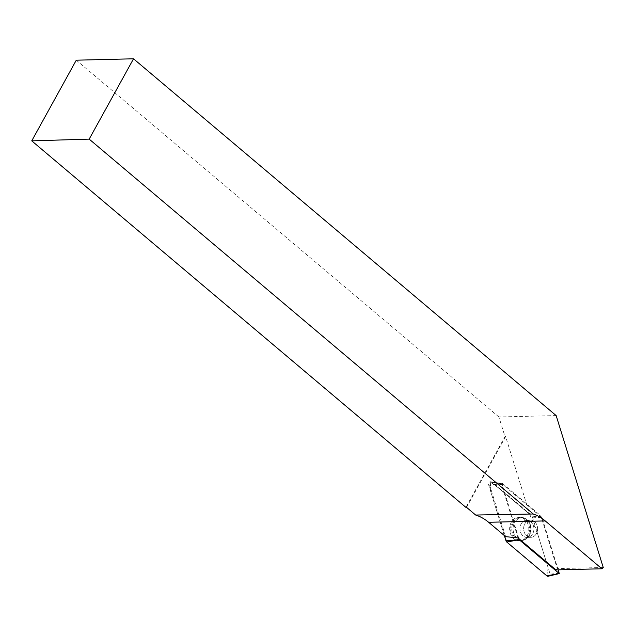 <?xml version="1.0" encoding="UTF-8"?>
<svg xmlns="http://www.w3.org/2000/svg" width="635" height="635" viewBox="0 0 635 635"><rect width="100%" height="100%" fill="white"/><g stroke="black" fill="none" stroke-linecap="round" stroke-linejoin="round"><path stroke-width="0.48" stroke-dasharray="3.17 2.38" d="M603.25 567.5L557.244 568.619L540.901 515.906L529.511 513.572L492.427 482.267A2.318 1.881 88.6 0 0 491.546 481.87A2.318 1.881 88.6 0 0 489.617 484.973L505.635 536.639M466.566 507.357L505.643 436.57L529.511 513.572M505.643 436.57L504.992 436.586L465.915 507.381M556.157 415.584L498.912 416.973L504.992 436.586M555.919 569.897L557.244 568.619M498.912 416.973L76.279 60.19M491.546 481.87L502.698 483.656L540.901 515.906M518.081 537.956L501.586 484.735L499.975 484.267L489.617 484.973M502.698 483.656A0.921 0.746 88.6 0 0 501.586 484.735M534.98 535.511A8.604 6.985 88.6 0 0 537.194 525.843A8.604 6.985 88.6 0 0 530.423 520.121A8.604 6.985 88.6 0 0 523.653 528.892A8.604 6.985 88.6 0 0 530.844 537.321A8.604 6.985 88.6 0 0 534.98 535.511M512.215 522.359A11.644 9.454 -91.4 0 1 520.343 517.342A11.644 9.454 -91.4 0 1 529.495 528.749A11.644 9.454 -91.4 0 1 520.906 540.583A11.644 9.454 -91.4 0 1 511.913 534.797A11.644 9.454 -91.4 0 1 512.215 522.359M492.427 482.267L501.094 483.187L499.975 484.267M534.964 535.511A8.604 6.985 -91.4 0 1 530.828 537.321A8.604 6.985 -91.4 0 1 523.637 528.892A8.604 6.985 -91.4 0 1 530.408 520.121A8.604 6.985 -91.4 0 1 537.178 525.843A8.604 6.985 -91.4 0 1 534.964 535.511M558.189 569.841L542.028 517.708L501.96 483.878L518.858 538.615M546.791 575.81L548.148 567.777L537.972 534.956L529.78 514.366L498.364 487.847L490.331 481.767L490.791 491.8L504.365 535.567L488.696 485.037A2.437 1.976 -91.4 0 1 490.823 481.782A2.437 1.976 -91.4 0 1 491.657 482.179L531.709 515.993A2.437 1.976 -91.4 0 1 532.447 517.152L549.751 572.953A2.437 1.976 -91.4 0 1 548.299 576.199M525.193 538.321A11.819 9.588 -91.4 0 1 520.438 540.726A11.819 9.588 -91.4 0 1 510.389 533.479A11.819 9.588 -91.4 0 1 513.255 519.676A11.819 9.588 -91.4 0 1 519.867 517.215A11.819 9.588 -91.4 0 1 528.383 525.597A11.819 9.588 -91.4 0 1 525.193 538.321M513.374 522.383A11.565 9.382 -91.4 0 1 515.31 519.827A11.565 9.382 -91.4 0 1 521.438 517.398A11.565 9.382 -91.4 0 1 530.058 525.423A11.565 9.382 -91.4 0 1 526.994 538.075A11.565 9.382 -91.4 0 1 522.002 540.472A11.565 9.382 -91.4 0 1 513.072 534.726A11.565 9.382 -91.4 0 1 513.374 522.383M516.461 520.192A11.073 8.985 88.6 0 0 516.533 537.599A11.073 8.985 88.6 0 0 530.249 533.567A11.073 8.985 88.6 0 0 530.011 523.899A11.073 8.985 88.6 0 0 516.461 520.192M522.581 522.018A8.604 6.985 88.6 0 0 520.367 531.686A8.604 6.985 88.6 0 0 527.137 537.408A8.604 6.985 88.6 0 0 531.273 535.599A8.604 6.985 88.6 0 0 533.487 525.939A8.604 6.985 88.6 0 0 526.717 520.208A8.604 6.985 88.6 0 0 522.581 522.018A8.604 6.985 88.6 0 0 520.367 531.686A8.604 6.985 88.6 0 0 527.137 537.408A8.604 6.985 88.6 0 0 531.273 535.599A8.604 6.985 88.6 0 0 533.487 525.939A8.604 6.985 88.6 0 0 526.717 520.208A8.604 6.985 88.6 0 0 522.581 522.018M491.657 482.179L501.96 483.878M542.012 517.692L531.709 515.993M559.324 573.508L549.751 572.953M532.447 517.152L542.028 517.708M501.912 483.926L488.696 485.037M515.326 519.811A11.581 9.398 88.6 0 0 512.516 533.344A11.581 9.398 88.6 0 0 522.367 540.448A11.581 9.398 88.6 0 0 530.574 528.717A11.581 9.398 88.6 0 0 521.811 517.406A11.581 9.398 88.6 0 0 515.326 519.811M516.43 520.176A11.089 9.001 -91.4 0 1 530.058 524.002A11.089 9.001 -91.4 0 1 530.288 533.456A11.089 9.001 -91.4 0 1 516.549 537.654A11.089 9.001 -91.4 0 1 516.43 520.176M519.867 517.215L521.811 517.406C525.589 517.922 528.336 520.121 530.058 524.002C526.566 518.16 527.026 521.01 526.717 520.208L530.408 520.121L526.717 520.208C527.026 520.986 526.566 518.223 530.011 523.899C528.201 519.93 525.343 517.763 521.438 517.398L520.343 517.342M530.844 537.321L527.137 537.408C527.399 536.623 527.082 539.401 530.249 533.567C528.63 537.615 525.883 539.917 522.002 540.472L520.906 540.583M500.84 483.044L502.452 483.521M501.944 483.87L490.823 481.782M530.828 537.321L527.137 537.408C527.399 536.591 527.082 539.464 530.288 533.456C528.757 537.424 526.121 539.75 522.367 540.448L520.438 540.726"/><path stroke-width="0.95" d="M89.186 139.121L133.525 58.801L556.157 415.584L603.25 567.5L601.924 568.777L545.227 520.914L488.632 522.288A49.784 40.41 88.6 0 0 475.663 515.041L466.566 507.357L465.915 507.381L31.75 140.859L89.186 139.121L533.249 513.993L475.663 515.041M601.924 568.777L555.919 569.897L518.081 537.956L505.635 536.639L488.632 522.288M133.525 58.801L76.279 60.19L31.75 140.859M533.249 513.993A49.784 40.41 -91.4 0 1 545.227 520.914M518.858 538.615L519.216 539.75L559.276 573.564L558.189 569.841M559.3 573.572L548.299 576.199A2.437 1.976 -91.4 0 1 546.791 575.81L506.738 541.996A2.437 1.976 -91.4 0 1 506 540.837L504.365 535.567L506.738 541.996L546.791 575.81L559.276 573.564M519.216 539.75L506.738 541.996M506 540.837L519.208 539.726"/></g></svg>
